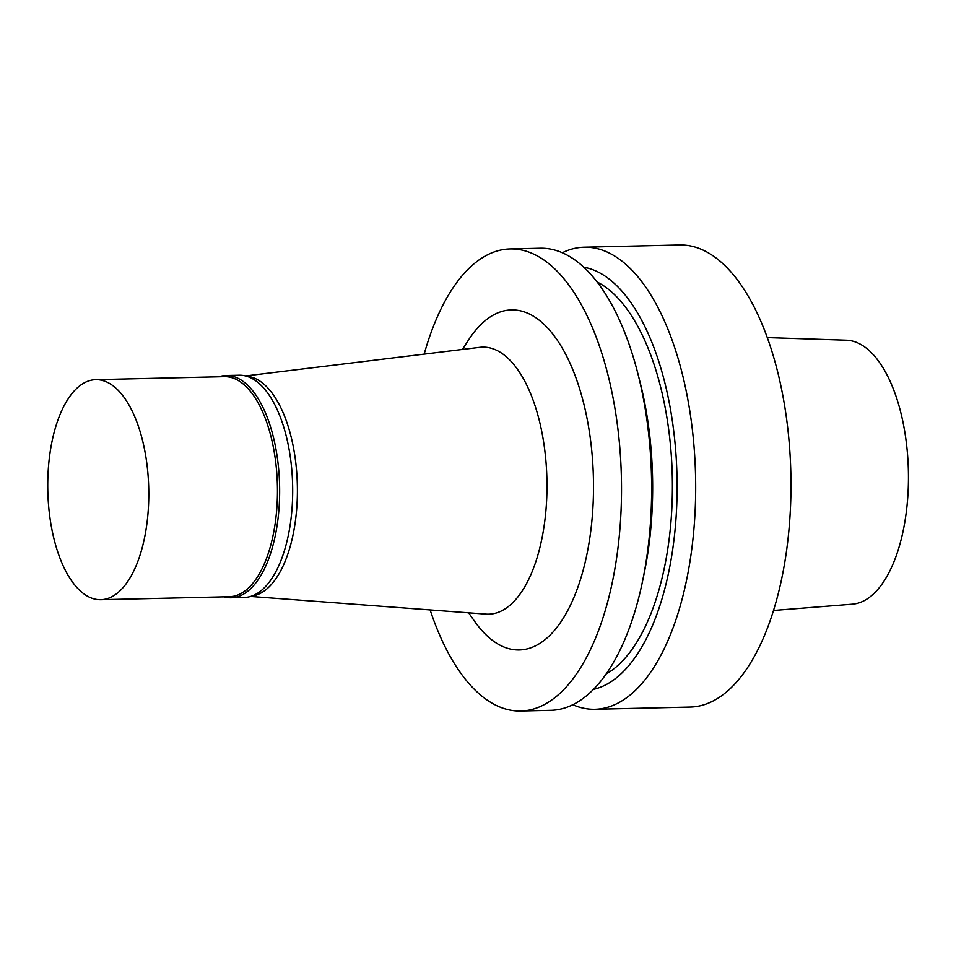 <?xml version="1.0" encoding="UTF-8"?>
<svg xmlns="http://www.w3.org/2000/svg" width="956" height="956" viewBox="0 0 956 956"><rect width="100%" height="100%" fill="white"/><g stroke="black" fill="none" stroke-linecap="round" stroke-linejoin="round"><path stroke-width="1.43" d="M572.811 704.763A231.113 105.997 -91.3 0 0 594.943 709.292L690.256 707.07A231.113 105.997 -91.3 0 0 790.54 506.142A231.113 105.997 -91.3 0 0 679.489 244.975L584.176 247.198A231.113 105.997 -91.3 0 0 562.283 252.754M594.943 709.292A231.113 105.997 -91.3 0 0 695.239 508.353A231.113 105.997 -91.3 0 0 584.176 247.198M593.545 689.348A212.017 97.237 -91.3 0 0 676.705 506.094A212.017 97.237 -91.3 0 0 583.71 267.19M606.224 673.944A201.764 92.541 -91.3 0 0 672.02 504.756A201.764 92.541 -91.3 0 0 597.094 281.984M430.128 609.928A231.113 105.997 -91.3 0 0 520.793 711.025L550.919 710.32A231.113 105.997 -91.3 0 0 642.683 580.603L644.452 571.999A212.017 97.237 -91.3 0 0 652.267 506.668A212.017 97.237 -91.3 0 0 640.018 382.041L637.855 373.533A231.113 105.997 -91.3 0 0 540.152 248.225L510.026 248.93A231.113 105.997 -91.3 0 0 424.177 354.126M642.683 580.603A231.113 105.997 -91.3 0 0 651.203 509.381A231.113 105.997 -91.3 0 0 637.855 373.533M520.793 711.025A231.113 105.997 -91.3 0 0 621.077 510.086A231.113 105.997 -91.3 0 0 510.026 248.93M468.595 612.82L474.75 621.52A170.108 78.022 -91.3 0 0 593.186 502.139A170.108 78.022 -91.3 0 0 553.273 334.648A170.108 78.022 -91.3 0 0 468.201 340.479L462.453 349.454M250.603 596.448L485.995 614.122A133.565 61.256 -91.3 0 0 546.724 498.064A133.565 61.256 -91.3 0 0 479.781 347.339L245.465 375.959M251.727 596.09A110.048 50.477 -91.3 0 0 297.185 500.574A110.048 50.477 -91.3 0 0 246.612 376.27M224.027 596.843A111.159 50.979 -91.3 0 0 231.209 597.775L244.246 597.476A111.159 50.979 -91.3 0 0 292.476 500.836A111.159 50.979 -91.3 0 0 239.072 375.23L226.034 375.529A111.159 50.979 -91.3 0 0 218.9 376.795M231.209 597.775A111.159 50.979 -91.3 0 0 279.439 501.135A111.159 50.979 -91.3 0 0 226.034 375.529M100.822 599.711L229.488 596.723A110.048 50.477 -91.3 0 0 277.24 501.04A110.048 50.477 -91.3 0 0 224.361 376.676L95.696 379.675A110.048 50.477 -91.3 0 0 47.8 490.87A110.048 50.477 -91.3 0 0 100.822 599.711A110.048 50.477 -91.3 0 0 148.586 504.027A110.048 50.477 -91.3 0 0 95.696 379.675M773.571 610.466L852.453 604.18A132.059 60.575 -91.3 0 0 908.2 489.436A132.059 60.575 -91.3 0 0 846.299 340.205L767.214 337.599"/></g></svg>
